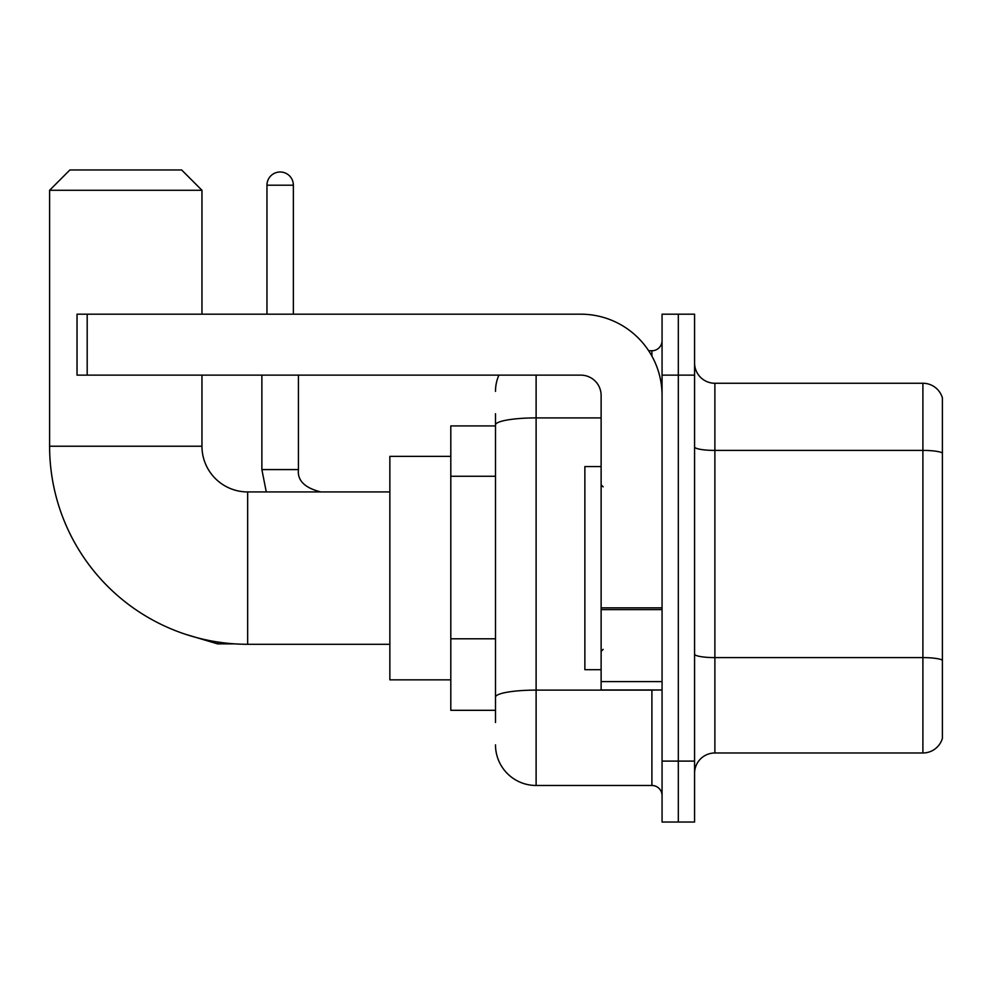 <?xml version="1.0" encoding="UTF-8"?>
<svg xmlns="http://www.w3.org/2000/svg" width="992" height="992" viewBox="0 0 992 992"><rect width="100%" height="100%" fill="white"/><g stroke="black" fill="none" stroke-linecap="round" stroke-linejoin="round"><path stroke-width="1.49" d="M495.492 722.498L495.492 424.96L495.492 425.915L450.802 425.915L450.802 710.309L495.492 710.309M662.061 761.1L662.061 822.046L678.317 822.046L678.317 761.1L678.317 822.046L694.574 822.046L694.574 761.1L678.317 761.1L678.317 375.137L678.317 761.1L662.061 761.1L662.061 375.137L678.317 375.137L678.317 314.191L678.317 375.137L694.574 375.137L694.574 761.1M694.574 375.137L694.574 314.191L662.061 314.191L662.061 375.137M536.114 375.137L536.114 785.478L651.905 785.478L651.905 689.998M648.669 350.759L651.905 350.759A10.156 10.156 0 0 0 662.061 340.603M495.492 704.221L495.492 697.165A40.622 7.056 180 0 1 536.114 690.11L651.905 690.11A10.156 1.761 0 0 0 655.439 689.998M601.127 417.905L536.114 417.905A40.622 7.056 180 0 0 495.492 424.96L495.492 413.726M662.061 795.634A10.156 10.156 0 0 0 651.905 785.478M495.492 391.381A40.622 40.622 0 0 1 498.889 375.137M536.114 785.478A40.622 40.622 0 0 1 495.492 744.843M694.574 773.289A20.311 20.311 0 0 1 714.885 752.978L922.895 752.978L922.895 383.259L714.885 383.259A20.311 20.311 0 0 1 694.574 362.948A20.311 20.311 0 0 0 714.885 383.259L714.885 752.978M942.4 397.879A20.311 20.311 0 0 0 922.895 383.259A20.311 20.311 0 0 1 942.4 397.879L942.4 738.346A20.311 20.311 0 0 1 922.895 752.978M942.4 453.22L942.4 660.151A20.311 3.522 180 0 0 922.895 657.609L714.885 657.609A20.311 3.522 -0 0 1 694.574 654.075M389.856 644.292L247.665 644.292A198.065 198.065 0 0 1 49.6 446.226L49.6 190.278L69.911 169.954L181.635 169.954L201.959 190.278L49.6 190.278M247.665 644.292L247.665 491.933A45.706 45.706 0 0 1 201.959 446.226L201.959 375.137M201.959 314.191L201.959 190.278M450.802 456.382L389.856 456.382L389.856 679.842L450.802 679.842M266.96 314.191L266.96 185.194A13.206 13.206 0 0 1 280.166 171.988A13.206 13.206 0 0 1 293.372 185.194L293.372 314.191M662.061 689.998L601.127 689.998L601.127 607.848L662.061 607.848M662.061 395.448A81.257 81.257 0 0 0 580.816 314.191L87.184 314.191L87.184 375.137L580.816 375.137A20.311 20.311 0 0 1 601.127 395.448L601.127 607.848M87.184 375.137L77.029 375.137L77.029 314.191L87.184 314.191M601.127 466.55L584.871 466.55L584.871 669.687L601.127 669.687M495.492 476.272L450.802 476.272M495.492 638.786L450.802 638.786M651.905 356.103L651.905 350.759M942.4 452.947A20.311 3.522 180 0 0 922.895 450.405L714.885 450.405A20.311 3.522 0 0 1 694.574 446.871M49.6 446.226L201.959 446.226M234.98 643.882L217.595 643.882L185.219 634.198L217.595 643.882L185.219 634.198L217.595 643.882L185.219 634.198L217.595 643.882L217.595 641.998M261.876 375.137L261.876 469.588L266.278 491.933L261.876 469.588L266.278 491.933L261.876 469.588L266.278 491.933L261.876 469.588L298.406 469.588M266.96 185.194L293.372 185.194M662.061 609.621L601.127 609.621M601.127 681.603L662.061 681.603M389.856 491.933L247.665 491.933M298.443 469.588C297.216 480.426 304.668 487.878 320.788 491.933C304.668 487.878 297.216 480.426 298.443 469.588C297.216 480.426 304.668 487.878 320.788 491.933C304.668 487.878 297.216 480.426 298.443 469.588C297.216 480.426 304.668 487.878 320.788 491.933C304.668 487.878 297.216 480.426 298.443 469.588L298.443 375.137M603.161 486.861L601.127 484.828M603.161 649.376L601.127 651.397"/></g></svg>
